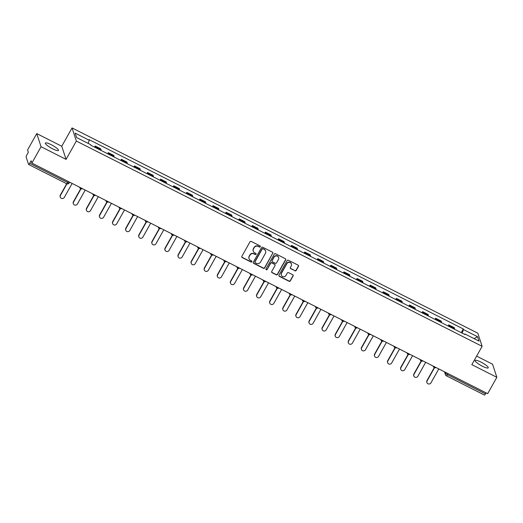 <?xml version="1.0" encoding="UTF-8"?>
<svg xmlns="http://www.w3.org/2000/svg" width="523" height="523" viewBox="0 0 523 523"><rect width="100%" height="100%" fill="white"/><g stroke="black" fill="none" stroke-linecap="round" stroke-linejoin="round"><path stroke-width="0.78" d="M260.284 246.732A0.66 0.634 161.9 0 0 260.023 245.875L251.269 241.449A0.941 0.902 161.9 0 0 249.987 241.842L241.842 256.362A0.941 0.902 161.9 0 0 242.214 257.584L250.968 262.01A0.66 0.634 161.9 0 0 251.909 261.239A0.66 0.634 161.9 0 0 251.602 260.885L250.471 260.31A3.02 2.896 161.9 0 1 249.281 256.394L249.961 255.185A3.02 2.896 161.9 0 1 254.047 253.936L255.178 254.511A0.66 0.634 161.9 0 0 256.12 253.74A0.66 0.634 161.9 0 0 255.812 253.38L254.681 252.805A3.02 2.896 161.9 0 1 253.492 248.889L254.171 247.68A3.02 2.896 161.9 0 1 258.257 246.431L259.388 247.006A0.66 0.634 161.9 0 0 260.284 246.732M253.217 251.033A3.02 2.896 161.9 0 1 253.407 248.628L254.086 247.418A3.02 2.896 161.9 0 1 258.166 246.17L259.303 246.745A0.66 0.634 161.9 0 0 260.277 246.111M241.737 256.937A0.941 0.902 161.9 0 0 242.129 257.323L250.883 261.748A0.66 0.634 161.9 0 0 251.857 261.114M249.007 258.539A3.02 2.896 161.9 0 1 249.196 256.133L249.876 254.923A3.02 2.896 161.9 0 1 253.956 253.675L255.093 254.25A0.66 0.634 161.9 0 0 256.067 253.616M481.016 362.112A7.499 1.491 29.3 0 0 475.146 360.491A7.499 1.491 29.3 0 0 482.363 366.211A7.499 1.491 29.3 0 0 488.227 367.832A7.499 1.491 29.3 0 0 481.016 362.112M51.234 144.694A7.499 1.491 29.3 0 0 45.364 143.073A7.499 1.491 29.3 0 0 52.581 148.793A7.499 1.491 29.3 0 0 58.452 150.415A7.499 1.491 29.3 0 0 51.234 144.694M294.92 270.836A0.941 0.902 161.9 0 0 296.195 270.443L298.483 266.37A0.941 0.902 161.9 0 0 298.11 265.148L288.389 260.225A0.941 0.902 161.9 0 0 287.107 260.617L278.962 275.137A0.941 0.902 161.9 0 0 279.334 276.36L289.056 281.282A0.941 0.902 161.9 0 0 290.33 280.89L293.096 275.967A0.941 0.902 161.9 0 0 292.723 274.745L288.559 272.64A0.941 0.902 161.9 0 0 287.284 273.032L285.918 275.471A2.523 2.419 161.9 0 1 281.309 275.144A2.523 2.419 161.9 0 1 281.505 273.241L286.872 263.684A2.523 2.419 161.9 0 1 291.474 264.01A2.523 2.419 161.9 0 1 291.278 265.913L290.383 267.501A0.941 0.902 161.9 0 0 290.755 268.73L294.828 270.568A0.941 0.902 161.9 0 0 296.11 270.182L298.391 266.109A0.941 0.902 161.9 0 0 298.502 265.527M66.061 159.378L61.76 146.25L36.747 133.594L41.049 146.728L66.061 159.378L76.345 141.053L482.121 346.324L471.838 364.655L496.85 377.305L487.671 393.662L31.87 163.078L31.105 160.757L29.68 163.307L67.702 182.54A1.922 0.386 29.3 0 0 69.206 182.958A1.922 0.386 29.3 0 0 69.213 182.867M41.049 146.728L31.87 163.078M272.856 253.407A0.941 0.902 161.9 0 0 272.483 252.184L262.762 247.261A0.941 0.902 161.9 0 0 261.487 247.654L253.335 262.173A0.941 0.902 161.9 0 0 253.707 263.396L263.429 268.319A0.941 0.902 161.9 0 0 264.703 267.926L272.771 253.145A0.941 0.902 161.9 0 0 272.875 252.57M275.575 253.747L285.296 258.663A0.941 0.902 161.9 0 1 285.669 259.885L277.517 274.405A0.941 0.902 161.9 0 1 276.242 274.797L272.084 272.692A0.941 0.902 161.9 0 1 271.712 271.47L275.013 265.579A0.941 0.902 161.9 0 0 274.64 264.357L271.882 262.958A0.941 0.902 161.9 0 0 270.607 263.35L267.168 269.482A0.66 0.634 161.9 0 1 265.959 269.397A0.66 0.634 161.9 0 1 266.011 268.9L274.294 254.132A0.941 0.902 161.9 0 1 275.575 253.747M36.747 133.594L27.569 149.951L28.327 152.278L26.902 154.821A1.922 0.399 -63.2 0 0 26.15 156.992L28.582 164.425A1.922 0.399 -63.2 0 0 28.641 164.497A1.922 0.399 -63.2 0 0 29.68 163.307M61.76 146.25L72.043 127.926L477.819 333.197L482.121 346.324M496.85 377.305L492.548 364.178L476.623 356.117M486.063 392.851L485.481 393.884A1.922 0.399 116.8 0 1 484.442 395.074A1.922 0.399 116.8 0 1 484.39 395.002M100.965 150.389A4.426 0.915 -63.2 0 0 100.978 149.624L95.441 146.819A4.426 0.915 116.8 0 1 95.428 147.584M95.441 146.819L95.179 146.015L94.545 147.14M100.978 149.624L100.717 148.82L95.179 146.015M107.646 153.762L108.274 152.644L108.536 153.442A4.426 0.915 116.8 0 1 108.523 154.207M114.06 157.011A4.426 0.915 -63.2 0 0 114.073 156.246L113.811 155.442L108.274 152.644M120.741 160.391L121.369 159.267L121.63 160.071A4.426 0.915 116.8 0 1 121.617 160.836M127.154 163.634A4.426 0.915 -63.2 0 0 127.167 162.869L126.906 162.071L121.369 159.267M133.836 167.014L134.463 165.889L134.725 166.693A4.426 0.915 116.8 0 1 134.712 167.458M140.249 170.263A4.426 0.915 -63.2 0 0 140.262 169.498L140.001 168.694L134.463 165.889M146.93 173.636L147.558 172.518L147.819 173.316A4.426 0.915 116.8 0 1 147.806 174.081M153.35 176.885A4.426 0.915 -63.2 0 0 153.357 176.12L153.095 175.316L147.558 172.518M160.025 180.258L160.653 179.141L160.914 179.938A4.426 0.915 116.8 0 1 160.901 180.703M166.445 183.508A4.426 0.915 -63.2 0 0 166.458 182.743L166.19 181.945L160.653 179.141M173.12 186.888L173.747 185.763L174.009 186.567A4.426 0.915 116.8 0 1 173.996 187.332M179.539 190.13A4.426 0.915 -63.2 0 0 179.552 189.365L179.284 188.568L173.747 185.763M186.214 193.51L186.842 192.392L187.103 193.19A4.426 0.915 116.8 0 1 187.09 193.955M192.634 196.759A4.426 0.915 -63.2 0 0 192.647 195.994L192.379 195.19L186.842 192.392M199.309 200.132L199.936 199.015L200.198 199.812A4.426 0.915 116.8 0 1 200.185 200.577M205.729 203.382A4.426 0.915 -63.2 0 0 205.742 202.617L205.48 201.819L199.936 199.015M212.403 206.762L213.031 205.637L213.292 206.441A4.426 0.915 116.8 0 1 213.279 207.206M218.823 210.004A4.426 0.915 -63.2 0 0 218.836 209.239L218.575 208.442L213.031 205.637M225.498 213.384L226.126 212.26L226.387 213.064A4.426 0.915 116.8 0 1 226.374 213.829M231.918 216.633A4.426 0.915 -63.2 0 0 231.931 215.868L231.669 215.064L226.126 212.26M238.593 220.006L239.22 218.889L239.482 219.686A4.426 0.915 116.8 0 1 239.469 220.451M245.012 223.256A4.426 0.915 -63.2 0 0 245.026 222.491L244.764 221.687L239.22 218.889M251.687 226.636L252.315 225.511L252.576 226.315A4.426 0.915 116.8 0 1 252.563 227.08M258.107 229.878A4.426 0.915 -63.2 0 0 258.12 229.113L257.859 228.316L252.315 225.511M264.782 233.258L265.409 232.134L265.671 232.938A4.426 0.915 116.8 0 1 265.658 233.703M271.202 236.507A4.426 0.915 -63.2 0 0 271.215 235.742L270.953 234.938L265.409 232.134M277.876 239.88L278.504 238.763L278.766 239.56A4.426 0.915 116.8 0 1 278.759 240.325M284.296 243.13A4.426 0.915 -63.2 0 0 284.309 242.365L284.048 241.561L278.504 238.763M290.971 246.503L291.599 245.385L291.867 246.183A4.426 0.915 116.8 0 1 291.854 246.948M297.391 249.752A4.426 0.915 -63.2 0 0 297.404 248.987L297.142 248.19L291.599 245.385M304.066 253.132L304.693 252.008L304.961 252.812A4.426 0.915 116.8 0 1 304.948 253.577M310.485 256.375A4.426 0.915 -63.2 0 0 310.499 255.61L310.237 254.812L304.693 252.008M317.16 259.754L317.788 258.637L318.056 259.434A4.426 0.915 116.8 0 1 318.043 260.199M323.58 263.004A4.426 0.915 -63.2 0 0 323.593 262.239L323.332 261.435L317.788 258.637M330.255 266.377L330.889 265.259L331.151 266.057A4.426 0.915 116.8 0 1 331.137 266.822M336.675 269.626A4.426 0.915 -63.2 0 0 336.688 268.861L336.426 268.064L330.889 265.259M343.35 273.006L343.984 271.882L344.245 272.686A4.426 0.915 116.8 0 1 344.232 273.451M349.769 276.249A4.426 0.915 -63.2 0 0 349.782 275.484L349.521 274.686L343.984 271.882M356.444 279.628L357.078 278.504L357.34 279.308A4.426 0.915 116.8 0 1 357.327 280.073M362.864 282.878A4.426 0.915 -63.2 0 0 362.877 282.113L362.616 281.309L357.078 278.504M369.539 286.251L370.173 285.133L370.434 285.931A4.426 0.915 116.8 0 1 370.421 286.696M375.959 289.5A4.426 0.915 -63.2 0 0 375.972 288.735L375.71 287.931L370.173 285.133M382.633 292.88L383.267 291.756L383.529 292.56A4.426 0.915 116.8 0 1 383.516 293.325M389.053 296.123A4.426 0.915 -63.2 0 0 389.066 295.358L388.805 294.56L383.267 291.756M395.728 299.502L396.362 298.378L396.624 299.182A4.426 0.915 116.8 0 1 396.611 299.947M402.148 302.752A4.426 0.915 -63.2 0 0 402.161 301.987L401.899 301.183L396.362 298.378M408.829 306.125L409.457 305.007L409.718 305.805A4.426 0.915 116.8 0 1 409.705 306.57M415.242 309.374A4.426 0.915 -63.2 0 0 415.255 308.609L414.994 307.805L409.457 305.007M421.924 312.747L422.551 311.63L422.813 312.427A4.426 0.915 116.8 0 1 422.8 313.192M428.337 315.997A4.426 0.915 -63.2 0 0 428.35 315.232L428.089 314.434L422.551 311.63M435.018 319.376L435.646 318.252L435.907 319.056A4.426 0.915 116.8 0 1 435.894 319.821M441.438 322.619A4.426 0.915 -63.2 0 0 441.445 321.854L441.183 321.057L435.646 318.252M448.113 325.999L448.741 324.875L449.002 325.679A4.426 0.915 116.8 0 1 448.989 326.444M454.533 329.248A4.426 0.915 -63.2 0 0 454.539 328.483L454.278 327.679L448.741 324.875M462.234 333.144L463.47 329.568L477.571 336.707L479.016 341.12L464.914 333.981L465.11 334.602L90.904 145.296L90.701 144.675L76.6 137.542L75.155 133.13L89.256 140.269L88.171 143.4M463.47 329.568L463.267 328.954L89.054 139.648L89.256 140.269M76.345 141.053L72.043 127.926M461.208 332.621L463.267 328.954M464.914 333.981L464.574 334.328M474.06 338.61L477.571 336.707M253.23 262.749A0.941 0.902 161.9 0 0 253.622 263.134L263.344 268.051A0.941 0.902 161.9 0 0 264.618 267.665L272.771 253.145M263.036 248.85A0.66 0.634 161.9 0 0 262.141 249.125L254.989 261.873A0.66 0.634 161.9 0 0 255.25 262.729L256.44 263.331A3.02 2.896 161.9 0 0 260.526 262.082L265.416 253.374A3.02 2.896 161.9 0 0 264.226 249.458L262.945 248.588A0.66 0.634 161.9 0 0 262.056 248.863L262.141 249.125M254.91 262.232A0.66 0.634 161.9 0 1 254.904 261.611L262.056 248.863M265.606 250.968A3.02 2.896 161.9 0 0 264.141 249.196L264.226 249.458M262.945 248.588L264.141 249.196M271.607 272.045A0.941 0.902 161.9 0 0 271.993 272.431L276.157 274.536A0.941 0.902 161.9 0 0 277.432 274.144L285.584 259.624A0.941 0.902 161.9 0 0 285.689 259.048M275.033 264.743A0.941 0.902 161.9 0 0 274.555 264.095L271.797 262.696A0.941 0.902 161.9 0 0 270.522 263.089L267.168 269.482M265.932 269.26A0.66 0.634 161.9 0 0 267.083 269.221M278.445 259.467A2.523 2.419 161.9 0 0 276.49 255.93A2.523 2.419 161.9 0 0 274.039 257.238L272.143 260.611A0.941 0.902 161.9 0 0 272.516 261.833L275.275 263.226A0.941 0.902 161.9 0 0 276.556 262.84L278.445 259.467M278.596 257.44A2.523 2.419 161.9 0 0 273.947 256.976L274.039 257.238M272.038 261.186A0.941 0.902 161.9 0 1 272.058 260.343L273.947 256.976M290.278 268.077A0.941 0.902 161.9 0 0 290.67 268.462L294.828 270.568M291.429 263.88A2.523 2.419 161.9 0 0 286.787 263.415L286.872 263.684M281.269 275.006A2.523 2.419 161.9 0 1 281.42 272.98L286.787 263.415M278.857 275.713A0.941 0.902 161.9 0 0 279.249 276.098L288.971 281.014A0.941 0.902 161.9 0 0 290.245 280.629L293.004 275.706A0.941 0.902 161.9 0 0 293.115 275.131M66.944 183.848L60.439 195.439A2.21 2.118 161.9 0 0 62.152 198.537A2.21 2.118 161.9 0 0 64.303 197.393L72.128 183.449M60.269 197.106L60.158 196.766A2.21 2.118 -18.1 0 1 60.328 195.099L66.696 183.75M80.967 188.829L73.54 202.061A2.21 2.118 161.9 0 0 75.247 205.16A2.21 2.118 161.9 0 0 77.397 204.016L85.223 190.071M73.364 203.728L73.253 203.388A2.21 2.118 -18.1 0 1 73.423 201.721L80.719 188.731M94.062 195.452L86.635 208.69A2.21 2.118 161.9 0 0 88.348 211.789A2.21 2.118 161.9 0 0 90.492 210.638L98.317 196.694M86.458 210.351L86.347 210.011A2.21 2.118 -18.1 0 1 86.517 208.344L93.813 195.354M107.156 202.081L99.73 215.313A2.21 2.118 161.9 0 0 101.442 218.411A2.21 2.118 161.9 0 0 103.587 217.267L111.412 203.323M99.553 216.98L99.442 216.633A2.21 2.118 -18.1 0 1 99.618 214.973L106.908 201.976M120.251 208.703L112.824 221.935A2.21 2.118 161.9 0 0 114.537 225.034A2.21 2.118 161.9 0 0 116.681 223.89L124.507 209.945M112.648 223.602L112.537 223.262A2.21 2.118 -18.1 0 1 112.713 221.595L120.002 208.605M133.345 215.326L125.919 228.564A2.21 2.118 161.9 0 0 127.632 231.663A2.21 2.118 161.9 0 0 129.776 230.512L137.601 216.568M125.749 230.225L125.631 229.885A2.21 2.118 -18.1 0 1 125.808 228.218L133.097 215.228M146.44 221.948L139.013 235.187A2.21 2.118 161.9 0 0 140.726 238.285A2.21 2.118 161.9 0 0 142.871 237.141L150.696 223.197M138.843 236.854L138.726 236.507A2.21 2.118 -18.1 0 1 138.902 234.847L146.192 221.85M159.535 228.577L152.108 241.809A2.21 2.118 161.9 0 0 153.821 244.908A2.21 2.118 161.9 0 0 155.965 243.764L163.791 229.819M151.938 243.476L151.82 243.136A2.21 2.118 -18.1 0 1 151.997 241.469L159.286 228.479M172.629 235.2L165.203 248.432A2.21 2.118 161.9 0 0 166.915 251.53A2.21 2.118 161.9 0 0 169.06 250.386L176.885 236.442M165.033 250.099L164.922 249.759A2.21 2.118 -18.1 0 1 165.091 248.092L172.381 235.102M185.724 241.822L178.297 255.061A2.21 2.118 161.9 0 0 180.01 258.159A2.21 2.118 161.9 0 0 182.161 257.015L189.98 243.071M178.127 256.721L178.016 256.381A2.21 2.118 -18.1 0 1 178.186 254.721L185.475 241.724M198.818 248.451L191.392 261.683A2.21 2.118 161.9 0 0 193.105 264.782A2.21 2.118 161.9 0 0 195.256 263.638L203.081 249.693M191.222 263.35L191.111 263.004A2.21 2.118 -18.1 0 1 191.281 261.343L198.57 248.353M211.913 255.074L204.486 268.306A2.21 2.118 161.9 0 0 206.199 271.404A2.21 2.118 161.9 0 0 208.35 270.26L216.176 256.316M204.316 269.973L204.205 269.633A2.21 2.118 -18.1 0 1 204.375 267.966L211.665 254.976M225.008 261.696L217.581 274.935A2.21 2.118 161.9 0 0 219.294 278.033A2.21 2.118 161.9 0 0 221.445 276.883L229.27 262.938M217.411 276.595L217.3 276.255A2.21 2.118 -18.1 0 1 217.47 274.588L224.759 261.598M238.102 268.325L230.676 281.557A2.21 2.118 161.9 0 0 232.389 284.656A2.21 2.118 161.9 0 0 234.539 283.512L242.365 269.567M230.506 283.224L230.395 282.878A2.21 2.118 -18.1 0 1 230.565 281.217L237.854 268.221M251.197 274.948L243.77 288.18A2.21 2.118 161.9 0 0 245.483 291.278A2.21 2.118 161.9 0 0 247.634 290.134L255.459 276.19M243.6 289.847L243.489 289.507A2.21 2.118 -18.1 0 1 243.659 287.84L250.948 274.85M264.292 281.57L256.865 294.809A2.21 2.118 161.9 0 0 258.578 297.901A2.21 2.118 161.9 0 0 260.729 296.757L268.554 282.812M256.695 296.469L256.584 296.129A2.21 2.118 -18.1 0 1 256.754 294.462L264.043 281.472M277.386 288.193L269.96 301.431A2.21 2.118 161.9 0 0 271.672 304.53A2.21 2.118 161.9 0 0 273.823 303.386L281.649 289.441M269.79 303.098L269.678 302.752A2.21 2.118 -18.1 0 1 269.848 301.091L277.138 288.095M290.481 294.822L283.054 308.054A2.21 2.118 161.9 0 0 284.767 311.152A2.21 2.118 161.9 0 0 286.918 310.008L294.743 296.064M282.884 309.721L282.773 309.381A2.21 2.118 -18.1 0 1 282.943 307.714L290.232 294.724M303.575 301.444L296.149 314.676A2.21 2.118 161.9 0 0 297.862 317.775A2.21 2.118 161.9 0 0 300.012 316.631L307.838 302.686M295.979 316.343L295.868 316.003A2.21 2.118 -18.1 0 1 296.038 314.336L303.327 301.346M316.67 308.067L309.243 321.305A2.21 2.118 161.9 0 0 310.956 324.404A2.21 2.118 161.9 0 0 313.107 323.26L320.932 309.315M309.073 322.966L308.962 322.626A2.21 2.118 -18.1 0 1 309.132 320.959L316.422 307.969M329.765 314.696L322.338 327.928A2.21 2.118 161.9 0 0 324.051 331.026A2.21 2.118 161.9 0 0 326.202 329.882L334.027 315.938M322.168 329.595L322.057 329.248A2.21 2.118 -18.1 0 1 322.227 327.588L329.516 314.598M342.859 321.318L335.433 334.55A2.21 2.118 161.9 0 0 337.145 337.649A2.21 2.118 161.9 0 0 339.296 336.505L347.122 322.56M335.263 336.217L335.151 335.877A2.21 2.118 -18.1 0 1 335.321 334.21L342.617 321.22M355.954 327.941L348.527 341.179A2.21 2.118 161.9 0 0 350.24 344.278A2.21 2.118 161.9 0 0 352.391 343.127L360.216 329.183M348.357 342.84L348.246 342.5A2.21 2.118 -18.1 0 1 348.416 340.833L355.712 327.843M369.055 334.57L361.622 347.802A2.21 2.118 161.9 0 0 363.335 350.9A2.21 2.118 161.9 0 0 365.485 349.756L373.311 335.812M361.452 349.469L361.341 349.122A2.21 2.118 -18.1 0 1 361.511 347.462L368.807 334.465M382.15 341.192L374.723 354.424A2.21 2.118 161.9 0 0 376.429 357.523A2.21 2.118 161.9 0 0 378.58 356.379L386.405 342.434M374.546 356.091L374.435 355.751A2.21 2.118 -18.1 0 1 374.605 354.084L381.901 341.094M395.244 347.815L387.818 361.047A2.21 2.118 161.9 0 0 389.53 364.145A2.21 2.118 161.9 0 0 391.675 363.001L399.5 349.057M387.641 362.714L387.53 362.374A2.21 2.118 -18.1 0 1 387.7 360.707L394.996 347.717M408.339 354.437L400.912 367.676A2.21 2.118 161.9 0 0 402.625 370.774A2.21 2.118 161.9 0 0 404.769 369.63L412.595 355.686M400.736 369.336L400.625 368.996A2.21 2.118 -18.1 0 1 400.801 367.336L408.09 354.339M421.433 361.066L414.007 374.298A2.21 2.118 161.9 0 0 415.72 377.397A2.21 2.118 161.9 0 0 417.864 376.253L425.689 362.308M413.83 375.965L413.719 375.625A2.21 2.118 -18.1 0 1 413.896 373.958L421.185 360.968M434.528 367.689L427.101 380.921A2.21 2.118 161.9 0 0 428.814 384.019A2.21 2.118 161.9 0 0 430.959 382.875L438.784 368.931M426.931 382.588L426.814 382.248A2.21 2.118 -18.1 0 1 426.99 380.581L434.28 367.591M445.256 372.206L445.603 373.278A1.922 0.386 29.3 0 0 447.453 374.651L485.481 393.884M445.995 372.579L445.603 373.278A1.922 1.844 -18.1 0 0 445.459 374.723A1.922 1.922 0 0 0 446.413 375.841A1.922 0.399 -63.2 0 0 447.453 374.651L448.041 373.612M441.445 321.854L435.907 319.056M428.35 315.232L422.813 312.427M415.255 308.609L409.718 305.805M402.161 301.987L396.624 299.182M389.066 295.358L383.529 292.56M375.972 288.735L370.434 285.931M362.877 282.113L357.34 279.308M349.782 275.484L344.245 272.686M336.688 268.861L331.151 266.057M323.593 262.239L318.056 259.434M310.499 255.61L304.961 252.812M297.404 248.987L291.867 246.183M284.309 242.365L278.766 239.56M271.215 235.742L265.671 232.938M258.12 229.113L252.576 226.315M245.026 222.491L239.482 219.686M231.931 215.868L226.387 213.064M218.836 209.239L213.292 206.441M205.742 202.617L200.198 199.812M192.647 195.994L187.103 193.19M179.552 189.365L174.009 186.567M166.458 182.743L160.914 179.938M153.357 176.12L147.819 173.316M140.262 169.498L134.725 166.693M127.167 162.869L121.63 160.071M114.073 156.246L108.536 153.442M454.539 328.483L449.002 325.679M80.627 188.64A1.922 1.844 -18.1 0 1 79.646 187.247M93.722 195.262A1.922 1.844 -18.1 0 1 92.741 193.876M106.816 201.891A1.922 1.844 -18.1 0 1 105.836 200.499M119.911 208.514A1.922 1.844 -18.1 0 1 118.93 207.121M133.005 215.136A1.922 1.844 -18.1 0 1 132.025 213.75M146.1 221.765A1.922 1.844 -18.1 0 1 145.119 220.373M159.195 228.388A1.922 1.844 -18.1 0 1 158.214 226.995M172.289 235.01A1.922 1.844 -18.1 0 1 171.309 233.624M185.384 241.639A1.922 1.844 -18.1 0 1 184.403 240.247M198.479 248.262A1.922 1.844 -18.1 0 1 197.498 246.869M211.573 254.884A1.922 1.844 -18.1 0 1 210.592 253.492M224.668 261.507A1.922 1.844 -18.1 0 1 223.687 260.121M237.762 268.136A1.922 1.844 -18.1 0 1 236.782 266.743M250.863 274.758A1.922 1.844 -18.1 0 1 249.876 273.366M263.958 281.381A1.922 1.844 -18.1 0 1 262.971 279.995M277.053 288.01A1.922 1.844 -18.1 0 1 276.072 286.617M290.147 294.632A1.922 1.844 -18.1 0 1 289.167 293.24M303.242 301.255A1.922 1.844 -18.1 0 1 302.261 299.869M316.337 307.877A1.922 1.844 -18.1 0 1 315.356 306.491M329.431 314.506A1.922 1.844 -18.1 0 1 328.451 313.114M342.526 321.129A1.922 1.844 -18.1 0 1 341.545 319.736M355.62 327.751A1.922 1.844 -18.1 0 1 354.64 326.365M368.715 334.38A1.922 1.844 -18.1 0 1 367.734 332.988M381.81 341.003A1.922 1.844 -18.1 0 1 380.829 339.61M394.904 347.625A1.922 1.844 -18.1 0 1 393.924 346.239M407.999 354.254A1.922 1.844 -18.1 0 1 407.018 352.862M421.093 360.877A1.922 1.844 -18.1 0 1 420.113 359.484M434.188 367.499A1.922 1.844 -18.1 0 1 433.207 366.113M68.284 181.501L67.702 182.54A1.922 0.399 -63.2 0 1 66.663 183.73A1.922 1.922 0 0 0 69.206 182.958L69.637 182.187M444.504 371.827L445.459 374.723A1.922 1.844 -18.1 0 0 446.361 375.769A1.922 0.399 -63.2 0 0 446.413 375.841L484.442 395.074M66.611 183.658A1.922 0.399 -63.2 0 0 66.663 183.73L28.641 164.497M60.328 195.099L60.439 195.439M73.423 201.721L73.54 202.061M86.517 208.344L86.635 208.69M99.618 214.973L99.73 215.313M112.713 221.595L112.824 221.935M125.808 228.218L125.919 228.564M138.902 234.847L139.013 235.187M151.997 241.469L152.108 241.809M165.091 248.092L165.203 248.432M178.186 254.721L178.297 255.061M191.281 261.343L191.392 261.683M204.375 267.966L204.486 268.306M217.47 274.588L217.581 274.935M230.565 281.217L230.676 281.557M243.659 287.84L243.77 288.18M256.754 294.462L256.865 294.809M269.848 301.091L269.96 301.431M282.943 307.714L283.054 308.054M296.038 314.336L296.149 314.676M309.132 320.959L309.243 321.305M322.227 327.588L322.338 327.928M335.321 334.21L335.433 334.55M348.416 340.833L348.527 341.179M361.511 347.462L361.622 347.802M374.605 354.084L374.723 354.424M387.7 360.707L387.818 361.047M400.801 367.336L400.912 367.676M413.896 373.958L414.007 374.298M426.99 380.581L427.101 380.921M79.601 187.227L79.718 187.594A1.922 1.922 0 0 0 82.477 188.679M92.695 193.85L92.813 194.223A1.922 1.922 0 0 0 95.572 195.308M105.79 200.479L105.914 200.845A1.922 1.922 0 0 0 108.666 201.93M118.884 207.101L119.009 207.468A1.922 1.922 0 0 0 121.761 208.553M131.979 213.724L132.103 214.09A1.922 1.922 0 0 0 134.856 215.182M145.074 220.353L145.198 220.719A1.922 1.922 0 0 0 147.95 221.804M158.168 226.975L158.292 227.342A1.922 1.922 0 0 0 161.045 228.427M171.263 233.598L171.387 233.964A1.922 1.922 0 0 0 174.139 235.056M184.358 240.22L184.482 240.593A1.922 1.922 0 0 0 187.234 241.678M197.452 246.849L197.576 247.216A1.922 1.922 0 0 0 200.329 248.301M210.547 253.472L210.671 253.838A1.922 1.922 0 0 0 213.423 254.923M223.648 260.094L223.766 260.467A1.922 1.922 0 0 0 226.518 261.552M236.742 266.723L236.86 267.09A1.922 1.922 0 0 0 239.612 268.175M249.837 273.346L249.955 273.712A1.922 1.922 0 0 0 252.707 274.797M262.932 279.968L263.049 280.335A1.922 1.922 0 0 0 265.802 281.426M276.026 286.597L276.144 286.964A1.922 1.922 0 0 0 278.896 288.049M289.121 293.22L289.239 293.586A1.922 1.922 0 0 0 291.991 294.671M302.216 299.842L302.333 300.209A1.922 1.922 0 0 0 305.092 301.3M315.31 306.465L315.428 306.838A1.922 1.922 0 0 0 318.187 307.923M328.405 313.094L328.522 313.46A1.922 1.922 0 0 0 331.281 314.545M341.499 319.716L341.617 320.083A1.922 1.922 0 0 0 344.376 321.168M354.594 326.339L354.712 326.712A1.922 1.922 0 0 0 357.471 327.797M367.689 332.968L367.806 333.334A1.922 1.922 0 0 0 370.565 334.419M380.783 339.59L380.901 339.957A1.922 1.922 0 0 0 383.66 341.042M393.878 346.213L394.002 346.579A1.922 1.922 0 0 0 396.754 347.671M406.972 352.835L407.097 353.208A1.922 1.922 0 0 0 409.849 354.293M420.067 359.464L420.191 359.831A1.922 1.922 0 0 0 422.944 360.916M433.162 366.087L433.286 366.453A1.922 1.922 0 0 0 436.038 367.545"/></g></svg>
